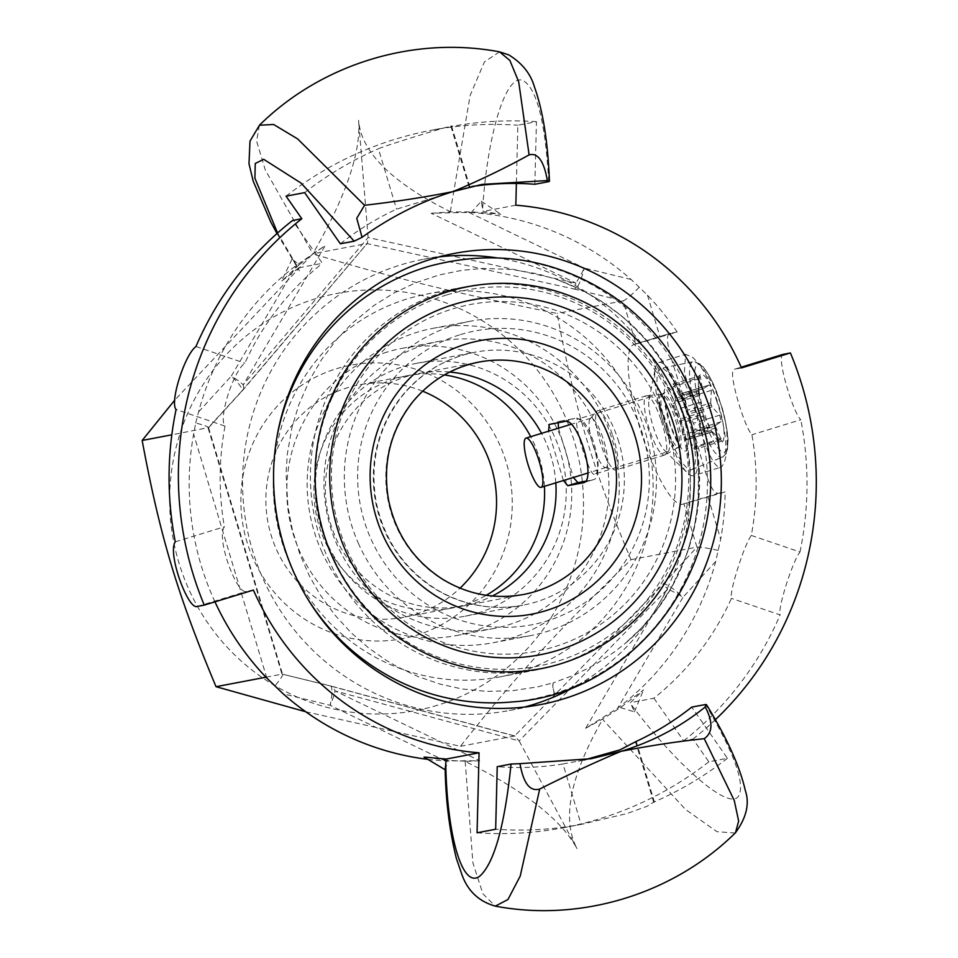 <?xml version="1.0" encoding="UTF-8"?>
<svg xmlns="http://www.w3.org/2000/svg" width="958" height="958" viewBox="0 0 958 958"><rect width="100%" height="100%" fill="white"/><g stroke="black" fill="none" stroke-linecap="round" stroke-linejoin="round"><path stroke-width="0.72" stroke-dasharray="4.79 3.59" d="M305.722 711.746L460.439 746.306C515.308 676.911 555.424 633.01 630.975 559.676C592.391 467.492 575.016 409.557 557.101 313.446C453.302 292.609 395.81 278.586 312.691 253.834L174.847 400.001M437.543 705.22A212.269 206.736 -100.8 0 1 178.823 562.502A212.269 206.736 -100.8 0 1 315.589 298.716A212.269 206.736 -100.8 0 1 574.309 441.434A212.269 206.736 -100.8 0 1 437.543 705.22M639.297 287.184C631.202 295.387 625.778 299.962 623.047 300.908L575.016 289.196A20.872 0.862 -77.6 0 1 575.818 283.053L431.16 213.239L468.953 212.401A274.898 267.749 -100.8 0 1 631.13 279.473L647.476 295.184A274.898 267.749 -100.8 0 1 677.162 332.007L635.992 344.066L623.047 300.908L557.101 313.446M635.992 344.066L634.435 344.353A83.514 18.825 -107 0 0 633.992 344.473A83.514 18.825 -107 0 0 640.136 428.849A83.514 18.825 -107 0 0 682.419 504.291L725.146 491.933A274.898 267.749 -100.8 0 1 720.691 539.21L715.722 561.436A274.898 267.749 -100.8 0 1 617.694 708.166L585.685 728.284L667.63 589.098A20.872 1.353 -135.6 0 1 663.415 583.817L696.921 547.15L683.976 504.004M630.975 559.676L696.921 547.15C699.867 546.886 706.98 547.976 718.26 550.407M468.953 212.401L584.2 268.024A20.872 4.323 103.7 0 1 575.016 289.196L366.83 243.548L312.691 253.834M214.975 601.852A274.898 267.749 -100.8 0 1 193.636 434.094L195.719 422.957C203.695 425.136 207.97 426.681 208.557 427.579L171.817 434.824M422.622 391.175A118.313 115.235 79.2 0 0 359.13 384.853A118.313 115.235 79.2 0 0 347.227 387.798A118.313 115.235 79.2 0 0 269.342 528.744A118.313 115.235 79.2 0 0 403.306 617.311A118.313 115.235 79.2 0 0 415.209 614.365A118.313 115.235 79.2 0 0 460.044 588.152M336.581 368.686A139.185 135.569 -100.8 0 1 508.854 534.229A139.185 135.569 -100.8 0 1 284.263 602.977A139.185 135.569 -100.8 0 1 336.581 368.686M444.368 374.925A118.313 115.235 79.2 0 0 407.186 375.728A118.313 115.235 79.2 0 0 316.056 513.464A118.313 115.235 79.2 0 0 451.35 608.186A118.313 115.235 79.2 0 0 463.253 605.24A118.313 115.235 79.2 0 0 486.233 595.289M544.419 486.341A118.313 115.235 79.2 0 0 530.696 436.68M693.185 475.719A59.157 13.328 73 0 1 687.257 472.773A59.157 13.328 73 0 1 663.439 422.969A59.157 13.328 73 0 1 655.296 368.363A59.157 13.328 73 0 1 658.876 362.507A59.157 13.328 73 0 1 659.2 362.423A59.157 13.328 73 0 1 689.149 415.868A59.157 13.328 73 0 1 693.508 475.635A59.157 13.328 73 0 1 693.185 475.719M667.451 451.829A28.776 6.478 73 0 1 664.565 450.392A28.776 6.478 73 0 1 652.985 426.178A28.776 6.478 73 0 1 649.021 399.618A28.776 6.478 73 0 1 650.757 396.768A28.776 6.478 73 0 1 665.379 422.382A28.776 6.478 73 0 1 667.606 451.781A28.776 6.478 73 0 1 667.451 451.829M719.602 467.624C726.727 467.049 731.217 436.884 721.781 406.647L713.387 385.391L702.921 368.231L692.85 357.43L685.617 354.34L684.407 372.267L695.436 411.653C704.561 446.512 712.608 465.169 719.602 467.624L693.508 475.635M594.259 474.222C589.409 476.605 571.866 418.119 577.734 419.125C588.392 414.982 605.935 473.468 594.259 474.222L667.606 451.781M650.757 396.768L577.734 419.125M439.195 256.876A229.657 223.681 79.2 0 0 423.592 259.259A229.657 223.681 79.2 0 0 400.48 264.983A229.657 223.681 79.2 0 0 249.296 538.588A229.657 223.681 79.2 0 0 509.321 710.513A229.657 223.681 79.2 0 0 524.709 707.004M577.578 685.186A229.657 223.681 79.2 0 0 686.215 443.135A229.657 223.681 79.2 0 0 496.376 257.798M424.466 344.94A146.143 142.347 79.2 0 0 328.259 519.056A146.143 142.347 79.2 0 0 493.741 628.472A146.143 142.347 79.2 0 0 606.294 458.319A146.143 142.347 79.2 0 0 439.183 341.311A146.143 142.347 79.2 0 0 424.466 344.94M387.283 352.005A146.143 142.347 79.2 0 0 291.076 526.122A146.143 142.347 79.2 0 0 456.547 635.537A146.143 142.347 79.2 0 0 471.252 631.897A146.143 142.347 79.2 0 0 567.459 457.78A146.143 142.347 79.2 0 0 401.989 348.377A146.143 142.347 79.2 0 0 387.283 352.005M677.162 332.007L670.959 333.18C660.481 334.234 675.749 369.956 688.467 412.97C701.519 455.84 709.004 495.993 718.943 493.119L725.146 491.933M634.435 344.353L670.516 333.288L633.992 344.473M431.16 213.239L450.847 211.922L471.767 211.874L500.89 214.233L483.024 211.419L481.227 201.252L471.767 211.874M515.835 205.192L483.024 211.419M741.492 367.92L734.331 369.297L741.169 367.201L734.523 369.249C726.739 368.375 743.875 426.262 751.91 434.728A274.898 267.749 -100.8 0 1 751.288 535.426C744.007 545.246 729.026 592.763 731.433 598.367A274.898 267.749 -100.8 0 1 653.919 698.214L630.4 702.681L643.584 689.856L620.497 707.615L602.929 718.835L585.685 728.284M195.719 422.957L198.593 411.868A274.898 267.749 -100.8 0 1 296.633 265.15L325.157 245.679L243.212 384.865A20.872 8.754 40.3 0 1 242.613 390.421A20.872 8.754 40.3 0 1 241.608 391.259L208.102 427.927L281.975 674.169L265.965 677.21M715.722 561.436L682.982 597.277A20.872 3.161 30.5 0 0 667.63 589.098L519.152 740.941L514.578 736.019L460.439 746.306M427.831 759.359A274.898 267.749 -100.8 0 0 445.362 760.915L479.683 760.736L335.025 690.91A20.872 3.832 115.8 0 1 330.115 705.28A20.872 4.323 -76.3 0 0 330.414 685.88L282.347 674.157L329.995 685.88A20.872 9.245 105.2 0 1 330.941 686.024A20.872 9.245 105.2 0 1 335.025 690.91L519.152 740.941L577.183 848.92C558.011 813.15 578.069 762.293 602.63 719.35L602.929 718.835M198.593 411.868L231.345 376.039A20.872 3.82 -137.6 0 1 242.099 391.008A20.872 3.82 -137.6 0 1 241.608 391.259L367.453 243.164L368.123 237.512L358.591 120.313C361.717 159.136 337.719 210.748 312.871 253.738L325.157 245.679M450.847 211.922L450.32 211.67C406.3 189.756 361.789 159.112 358.591 120.313M282.347 674.157L282.61 674.42C282.73 675.869 280.095 679.785 274.695 686.191M479.683 760.736L465.181 761.418C509.488 783.273 557.939 813.174 577.183 848.92M481.227 201.252L500.89 214.233M534.863 184.271L536.444 121.69L517.847 125.223L516.374 183.445M298.872 267.797L281.317 281.436L299.375 264.636L292.01 259.139L298.872 267.797L322.391 263.318L292.513 220.508M291.998 259.175L281.317 281.436M259.426 125.258L256.588 141.042L265.318 170.045L312.871 253.738M450.32 211.67L470.127 95.489L484.449 61.827L499.597 51.864M299.375 264.636L312.571 254.253M464.654 761.155L448.104 760.377L424.023 757.071M253.415 590.08L246.434 591.409C237.129 595.529 215.766 538.444 224.388 526.804A274.898 267.749 -100.8 0 1 225.01 426.106C218.113 418.981 233.105 371.453 244.865 363.166A274.898 267.749 -100.8 0 1 322.391 263.318M620.497 707.615L634.424 711.866L630.4 702.681M634.412 711.842L643.584 689.856M465.181 761.418L472.905 862.823L482.856 893.742L495.298 906.112M735.205 833.017L716.943 831.7L685.545 809.474L602.63 719.35M445.195 769.789L448.104 760.377M340.365 243.811A292.298 284.694 -100.8 0 1 396.54 209.179L469.109 186.966A292.298 284.694 -100.8 0 1 471.971 186.523M175.278 541.833L224.388 526.804M653.919 698.214L683.653 740.833L692.945 739.061L708.836 761.826L727.433 758.293L691.724 707.124M783.44 354.268C775.441 353.466 792.29 411.437 800.804 419.772L751.91 434.728M225.01 426.106L176.092 409.461M195.947 346.533L244.865 363.166M692.945 739.061A327.061 318.547 79.2 0 0 715.303 719.745M683.653 740.833A327.061 318.547 79.2 0 0 780.135 614.928L731.433 598.367M751.288 535.426L799.99 552C792.35 561.699 777.357 609.204 780.135 614.928M799.99 552A327.061 318.547 79.2 0 0 800.804 419.772M584.081 759.969L562.981 763.969L581.111 824.383A354.927 345.694 -100.8 0 1 495.657 829.245M727.433 758.293A354.927 345.694 -100.8 0 1 653.679 802.169L647.021 806.313L626.831 813.593L581.111 824.383M653.679 802.169L635.777 742.51M562.981 763.969A292.298 284.694 -100.8 0 1 497.226 766.663M469.109 186.966L450.979 126.552L451.685 126.42L431.196 130.312A354.927 345.694 -100.8 0 1 517.847 125.223M536.444 121.69A354.927 345.694 -100.8 0 0 450.979 126.552C461.732 122.037 387.942 144.622 378.41 148.765L396.54 209.179M708.836 761.826A354.927 345.694 -100.8 0 1 563.699 827.688A354.927 345.694 -100.8 0 1 477.06 832.777M286.059 196.174A354.927 345.694 -100.8 0 1 431.196 130.312M304.656 192.642A354.927 345.694 -100.8 0 1 378.41 148.765M715.806 425.184L721.123 421.748L719.757 415.161L711.998 406.911L710.68 403.019L687.425 410.144L684.994 398.444A4.179 0.946 -107 0 0 682.479 393.199A4.179 0.946 -107 0 0 682.371 393.271L680.132 395.774A5.293 1.198 73 0 1 679.988 395.87A5.293 1.198 73 0 1 679.617 395.762A5.293 1.198 73 0 1 678.839 394.528L674.181 385.332A4.179 0.946 -107 0 0 672.995 384.002A4.179 0.946 -107 0 0 672.923 386.745L675.354 398.432A5.293 1.198 73 0 1 675.618 400.24L698.61 393.199L698.645 393.954L675.39 401.079L673.151 403.569A4.179 0.946 -107 0 0 674.528 410.156L679.186 419.353A5.293 1.198 73 0 1 679.964 421.161L702.956 414.119L703.759 416.119L680.515 423.232L682.946 434.932A4.179 0.946 -107 0 0 685.461 440.177A4.179 0.946 -107 0 0 685.569 440.105L687.808 437.602A5.293 1.198 73 0 1 687.952 437.507A5.293 1.198 73 0 1 688.323 437.614L711.315 430.573L712.345 431.735L689.089 438.848L693.76 448.045A4.179 0.946 -107 0 0 694.945 449.374A4.179 0.946 -107 0 0 695.017 446.644L692.586 434.944A5.293 1.198 73 0 1 692.323 433.136L715.315 426.106L715.806 425.184L692.55 432.298L694.79 429.807A4.179 0.946 -107 0 0 693.412 423.22L688.754 414.036A5.293 1.198 73 0 1 687.976 412.215L710.956 405.174M712.345 431.735L721.913 441.123L715.315 426.106M703.759 416.119L711.914 432.046L711.064 430.489L711.914 432.046L685.569 440.105M685.461 440.177L711.914 432.046M672.995 384.002L699.963 375.752L700.514 377.272C700.058 374.925 699.639 375.392 699.256 378.673L698.645 393.954L702.956 414.119M674.181 385.332L700.514 377.272L702.094 387.403L678.839 394.528M679.617 395.762L703.388 388.661L702.094 387.403M680.132 395.774L703.388 388.661L708.704 385.212L682.371 393.271M710.68 403.019L711.327 390.385C711.267 386.661 710.393 384.936 708.704 385.212L682.479 393.199M717.374 401.45A35.494 7.999 -107 0 0 704.322 375.895A35.494 7.999 -107 0 0 698.322 383.643A35.494 7.999 -107 0 0 705.028 415.257A35.494 7.999 -107 0 0 714.357 436.046A35.494 7.999 -107 0 0 723.997 436.848A35.494 7.999 -107 0 0 717.374 401.45M679.964 421.161A5.293 1.198 73 0 1 680.515 423.232M675.618 400.24A5.293 1.198 73 0 1 675.39 401.079M688.323 437.614A5.293 1.198 73 0 1 689.089 438.848M692.323 433.136A5.293 1.198 73 0 1 692.55 432.298M687.976 412.215A5.293 1.198 73 0 1 687.425 410.144M685.389 408.779A52.894 11.915 -107 0 0 660.948 368.435A52.894 11.915 -107 0 0 666.984 429.352A52.894 11.915 -107 0 0 691.904 469.564A52.894 11.915 -107 0 0 685.389 408.779M674.181 415.748A27.842 6.275 -107 0 0 661.499 394.492A27.842 6.275 -107 0 0 661.2 394.552A27.842 6.275 -107 0 0 664.505 426.585A27.842 6.275 -107 0 0 677.486 447.781A27.842 6.275 -107 0 0 677.773 447.661A27.842 6.275 -107 0 0 674.181 415.748M660.84 419.388A31.015 6.993 -107 0 0 646.71 395.702A31.015 6.993 -107 0 0 646.363 395.762A31.015 6.993 -107 0 0 650.051 431.447A31.015 6.993 -107 0 0 664.517 455.074A31.015 6.993 -107 0 0 664.84 454.942A31.015 6.993 -107 0 0 660.84 419.388M612.27 434.249A31.015 6.993 -107 0 0 597.804 410.635A31.015 6.993 -107 0 0 596.99 411.174A31.015 6.993 -107 0 0 601.48 446.32A31.015 6.993 -107 0 0 614.976 469.947A31.015 6.993 -107 0 0 615.958 469.935A31.015 6.993 -107 0 0 612.27 434.249M602.869 437.878A25.746 5.808 -107 0 0 590.846 418.263A25.746 5.808 -107 0 0 590.176 418.706A25.746 5.808 -107 0 0 593.912 447.889A25.746 5.808 -107 0 0 605.121 467.516A25.746 5.808 -107 0 0 605.923 467.504A25.746 5.808 -107 0 0 602.869 437.878M321.589 551.293A160.07 155.903 79.2 0 0 493.071 642.758A160.07 155.903 79.2 0 0 616.353 456.415A160.07 155.903 79.2 0 0 433.315 328.259A160.07 155.903 79.2 0 0 321.589 551.293M358.771 544.228A160.07 155.903 -100.8 0 1 470.51 321.193A160.07 155.903 -100.8 0 1 653.548 449.338A160.07 155.903 -100.8 0 1 530.253 635.693A160.07 155.903 -100.8 0 1 358.771 544.228M290.801 565.603A194.869 189.792 79.2 0 0 499.561 676.947A194.869 189.792 79.2 0 0 649.644 450.08A194.869 189.792 79.2 0 0 426.813 294.07A194.869 189.792 79.2 0 0 290.801 565.603M327.995 558.526A194.869 189.792 79.2 0 0 536.755 669.881A194.869 189.792 79.2 0 0 686.838 443.015A194.869 189.792 79.2 0 0 464.007 287.005A194.869 189.792 79.2 0 0 327.995 558.526M512.542 701.903A222.699 216.903 79.2 0 0 554.299 693.604A222.699 216.903 79.2 0 0 554.466 693.544A222.699 216.903 79.2 0 0 697.795 416.85A222.699 216.903 79.2 0 0 429.735 266.096M584.835 481.311L593.241 479.707L583.183 482.784M583.338 482.724L593.074 479.742C606.941 478.629 587.41 413.545 574.68 418.442L559.496 421.316L558.191 422.741M563.424 480.521L548.551 431.208M558.49 428.166L573.387 477.467M477.719 613.06A128.755 125.402 79.2 0 0 562.478 459.672A128.755 125.402 79.2 0 0 416.706 363.286A128.755 125.402 79.2 0 0 403.749 366.495A128.755 125.402 79.2 0 0 318.99 519.883A128.755 125.402 79.2 0 0 464.762 616.257A128.755 125.402 79.2 0 0 477.719 613.06M449.745 372.027A118.313 115.235 79.2 0 0 418.646 373.548A118.313 115.235 79.2 0 0 406.743 376.494A118.313 115.235 79.2 0 0 328.857 517.44A118.313 115.235 79.2 0 0 462.822 606.007A118.313 115.235 79.2 0 0 474.725 603.061A118.313 115.235 79.2 0 0 492.304 596.02M555.808 482.844A118.313 115.235 79.2 0 0 541.545 433.351M276.646 438.824A222.699 216.903 79.2 0 0 306.764 597.361M682.419 504.291L718.943 493.119M647.476 295.184L660.086 337.228M708.07 497.166L720.691 539.21M515.093 736.043L330.941 686.024A20.872 20.872 0 0 0 330.414 685.88A20.872 4.323 -76.3 0 0 329.995 685.88L514.578 736.019L663.415 583.817A20.872 3.82 42.4 0 1 682.982 597.277L617.694 708.166M631.13 279.473L584.2 268.024A20.872 3.832 115.8 0 1 575.818 283.053L368.123 237.512L243.212 384.865A20.872 3.161 -149.5 0 0 231.345 376.039L296.633 265.15M266.839 678.132L193.636 434.094M445.362 760.915L330.115 705.28L283.185 693.832M548.694 181.637C545.473 122.947 537.067 89.322 523.499 80.771C506.638 71.802 487.754 131.629 482.64 208.353M296.621 265.294L277.581 233.01M631.753 705.351C678.312 766.951 728.128 809.881 738.247 796.613C745.719 784.818 734.834 754.114 705.567 704.501M197.288 606.45L246.434 591.409M711.064 430.489L687.808 437.602M709.279 426.861L682.946 434.932M702.442 412.227L679.186 419.353M700.861 402.097L674.528 410.156M699.496 395.51L673.151 403.569M698.598 391.319L675.354 398.432M699.256 378.673L672.923 386.745M715.842 427.831L692.586 434.944M721.362 438.572L695.017 446.644M720.105 439.985L693.76 448.045M711.998 406.911L688.754 414.036M719.757 415.161L693.412 423.22M721.123 421.748L694.79 429.807M711.327 390.385L684.994 398.444M716.333 399.726A49.936 11.257 73 0 1 722.476 457.11A49.936 11.257 73 0 1 698.957 419.149A49.936 11.257 73 0 1 693.257 361.633A49.936 11.257 73 0 1 716.333 399.726M703.232 417.257A45.78 10.322 -107 0 0 725.805 451.314A45.78 10.322 -107 0 0 719.171 399.45A45.78 10.322 -107 0 0 696.598 365.393A45.78 10.322 -107 0 0 703.232 417.257M682 412.575A33.41 7.532 -107 0 0 665.535 387.715A33.41 7.532 -107 0 0 670.372 425.568A33.41 7.532 -107 0 0 686.85 450.428A33.41 7.532 -107 0 0 682 412.575M666.157 426.071A27.842 6.275 -107 0 0 679.15 447.278A27.842 6.275 -107 0 0 675.845 415.245A27.842 6.275 -107 0 0 662.852 394.037A27.842 6.275 -107 0 0 666.157 426.071M554.466 693.544A11.137 2.515 72.9 0 1 553.532 682.719L574.98 674.767L595.134 664.589L614.294 652.051L624.808 643.752C652.254 620.353 672.492 591.517 685.485 557.269C703.783 505.956 703.376 454.619 684.24 403.234C659.092 342.449 616.234 301.063 555.676 279.053L538.025 273.964L511.764 269.438L482.664 268.444L461.876 270.336L439.207 274.97L415.485 282.861L393.966 293.016L373.8 305.566L352.101 323.265L336.078 340.198L321.804 359.226L309.757 379.739L298.836 404.707L291.974 427.424L287.292 454.2L286.047 473.456L287.879 506.171L292.358 529.858L299.866 554.167L309.35 575.854L319.685 594.056L334.809 614.964L350.927 632.555L368.962 648.267L386.517 660.505L397.211 666.732L418.071 676.599L439.962 684.084L461.708 688.91L486.472 691.389L512.183 690.754L537.761 686.862L553.377 682.767C552.371 684.132 552.682 687.748 554.299 693.604M564.609 421.52L574.68 418.442M549.425 424.406L559.496 421.316M667.918 427.519A176.488 171.901 79.2 0 0 452.787 308.859A176.488 171.901 79.2 0 0 339.072 528.181A176.488 171.901 79.2 0 0 554.191 646.854A176.488 171.901 79.2 0 0 667.918 427.519M447.111 294.836A191.408 186.427 -100.8 0 1 680.408 423.532A191.408 186.427 -100.8 0 1 557.089 661.391A191.408 186.427 -100.8 0 1 323.78 532.696A191.408 186.427 -100.8 0 1 447.111 294.836M460.511 334.581A149.628 145.736 -100.8 0 1 642.89 435.183A149.628 145.736 -100.8 0 1 546.479 621.131A149.628 145.736 -100.8 0 1 364.1 520.517A149.628 145.736 -100.8 0 1 460.511 334.581M618.784 442.021A128.755 125.402 79.2 0 0 474.809 352.245A128.755 125.402 79.2 0 0 461.852 355.454A128.755 125.402 79.2 0 0 377.105 508.842A128.755 125.402 79.2 0 0 522.876 605.216A128.755 125.402 79.2 0 0 535.833 602.019A128.755 125.402 79.2 0 0 618.784 442.021M462.822 606.007L523.248 594.523A118.313 115.235 -100.8 0 1 389.295 505.956A118.313 115.235 -100.8 0 1 467.181 365.01M555.496 279.006C622.904 303.842 667.87 350.7 690.395 419.58C715.219 498.902 688.467 591.218 624.844 643.728L641.477 627.981L657.487 608.857L671.139 587.937L684.731 559.364L688.574 548.491L694.526 525.822L698.011 502.483L698.61 469.013L695.951 445.41L689.916 419.52L678.468 389.607L665.355 365.812L646.65 340.713L630.053 323.529L621.012 315.613L601.852 301.495L582.296 290.202L555.712 279.065M407.186 375.728L359.13 384.853M451.35 608.186L403.306 617.311M664.565 450.392L687.257 472.773M649.021 399.618L655.296 368.363M658.876 362.507L685.293 354.412M509.321 710.513L540.312 704.621M423.592 259.259L454.583 253.379M456.547 635.537L493.741 628.472M401.989 348.377L439.183 341.311M208.557 427.579L282.61 674.42M208.521 427.759L242.099 391.008A20.872 20.872 0 0 0 242.613 390.421L367.453 243.164M276.982 233.548L299.423 270.839M482.125 184.391L466.414 187.373M654.446 802.241L636.328 741.839M591.242 758.712L575.53 761.694M469.803 186.81L451.685 126.408M584.164 823.808L563.699 827.688M711.435 431.423L714.357 436.046M698.61 393.534L698.322 383.643M703.16 388.78L679.988 395.87M711.111 430.417L687.952 437.507M721.913 441.123L694.945 449.374M691.904 469.564L722.476 457.11L726.056 453.864L727.35 450.559L728.056 440.297C727.529 430.549 725.29 419.065 721.338 405.857C715.818 387.2 709.04 373.381 700.993 364.363L693.257 361.633L660.948 368.435M661.2 394.552L664.816 392.552C662.685 390.517 664.565 401.462 670.456 425.364C677.845 442.692 681.557 450.044 681.605 447.41L677.486 447.781M661.499 394.492L646.71 395.702M677.773 447.661L664.84 454.942M646.363 395.762L597.804 410.635M664.517 455.074L615.958 469.935M605.121 467.516L614.976 469.947M590.176 418.706L596.99 411.174M590.846 418.263L570.345 424.538M605.923 467.504L587.302 473.204M470.51 321.193L433.315 328.259M530.253 635.693L493.071 642.758M464.007 287.005L426.813 294.07M536.755 669.881L499.561 676.947M549.245 424.442L559.316 421.364M416.706 363.286L474.809 352.245C445.662 358.088 421.484 372.65 402.3 395.941C378.182 427.076 369.489 462.463 376.195 502.088C384.374 540.851 405.054 570.333 438.237 590.511C464.917 605.648 493.131 610.557 522.876 605.216L464.762 616.257M418.646 373.548L479.084 362.064"/><path stroke-width="1.44" d="M174.847 400.001L142.155 440.452C160.07 536.576 177.446 594.499 216.029 686.694L305.722 711.746M171.817 434.824L142.155 440.452M460.044 588.152A118.313 115.235 79.2 0 0 422.622 391.175M486.233 595.289A118.313 115.235 79.2 0 0 544.419 486.341M530.696 436.68A118.313 115.235 79.2 0 0 444.368 374.925M524.709 707.004A229.657 223.681 79.2 0 0 532.432 704.801A229.657 223.681 79.2 0 0 577.578 685.186M496.376 257.798A229.657 223.681 79.2 0 0 439.195 256.876M431.471 259.091A229.657 223.681 -100.8 0 1 454.583 253.379A229.657 223.681 -100.8 0 1 714.608 425.304A229.657 223.681 -100.8 0 1 563.424 698.909A229.657 223.681 -100.8 0 1 540.312 704.621A229.657 223.681 -100.8 0 1 280.287 532.696A229.657 223.681 -100.8 0 1 431.471 259.091M516.374 183.445L515.835 205.192A274.898 267.749 -100.8 0 1 741.492 367.92L790.41 352.939L783.093 354.376M265.965 677.21L216.029 686.694M427.831 759.359A274.898 267.749 -100.8 0 1 283.185 693.832L266.839 678.132A274.898 267.749 -100.8 0 1 214.975 601.852M301.818 218.747A327.301 318.774 79.2 0 0 204.27 605.121L197.288 606.45C188.211 610.497 167.135 553.329 175.278 541.833A327.301 318.774 79.2 0 1 176.092 409.461C169.554 402.456 184.547 354.951 195.947 346.533A327.301 318.774 79.2 0 1 292.513 220.508L301.818 218.747L286.059 196.174L304.656 192.642L340.365 243.811L354.197 241.177L362.064 237.285L356.735 218.328L364.543 205.275C395.606 201.719 425.089 197.168 453.014 191.6C479.347 180.559 504.71 168.321 529.103 154.909C540.959 151.46 545.497 169.853 547.341 180.571L548.694 181.649L534.863 184.271A292.298 284.694 -100.8 0 0 471.971 186.523M364.543 205.275L297.627 138.898L273.629 124.492L259.45 125.235L250.002 141.113L248.984 163.686L253.187 181.158L270.815 222.052L276.982 233.548M259.438 125.223C321.517 63.899 413.892 35.626 499.597 51.864L509.896 60.486L518.685 81.753L529.115 154.909M445.183 769.765L424.023 757.071L446.26 759.047L445.183 769.43M445.721 762.293C447.003 837.795 463.037 890.988 480.521 875.504C494.651 861.673 504.83 824.527 511.057 764.041L497.226 766.663L495.657 829.245L477.06 832.777L479.072 752.808L446.26 759.047M479.072 752.808A274.898 267.749 -100.8 0 1 253.415 590.08L204.27 605.121M635.777 742.51L635.549 741.755A292.298 284.694 -100.8 0 0 691.724 707.124L705.567 704.501L705.268 706.944C713.135 722.116 712.8 732.69 704.25 738.69L734.259 800.457L738.654 821.102L735.457 832.777C673.39 894.101 581.015 922.374 495.298 906.136L507.944 899.538L520.242 876.031L539.689 789.057C526.253 792.793 521.966 774.363 519.966 763.67L511.057 764.029M704.25 738.69C676.695 741.576 648.925 745.803 620.964 751.371C594.678 762.412 567.591 774.974 539.689 789.057M705.567 704.501L706.465 704.645C726.906 737.864 739.839 766.448 745.276 790.398C749.791 803.439 746.521 817.581 735.445 832.801L735.205 833.017M547.341 180.571L482.125 184.391L453.014 191.6C421.532 201.252 391.211 216.484 362.04 237.297M499.621 51.876L508.758 54.869C522.134 63.084 530.708 73.802 534.468 87.022C542.887 110.469 547.892 141.892 549.449 181.302L548.694 181.649M519.966 763.67L591.242 758.7L620.964 751.371C652.47 741.72 680.575 726.906 705.268 706.944M715.303 719.745A327.061 318.547 79.2 0 0 790.41 352.939M635.549 741.755L619.982 749.851L584.081 759.969M538.037 457.72A25.746 5.808 -107 0 0 526.014 438.105A25.746 5.808 -107 0 0 529.067 467.744A25.746 5.808 -107 0 0 541.09 487.359A25.746 5.808 -107 0 0 538.037 457.72M548.551 431.208L549.245 424.442L564.609 421.52C577.722 416.502 597.241 481.599 583.003 482.832L567.819 485.718L563.424 480.521M558.191 422.741L558.49 428.166M573.387 477.467L577.89 482.628L584.835 481.311M492.304 596.02A118.313 115.235 79.2 0 0 555.808 482.844M541.545 433.351A118.313 115.235 79.2 0 0 449.745 372.027M306.764 597.361A222.699 216.903 79.2 0 0 512.542 701.903C646.231 693.568 743.492 544.288 700.394 416.586C684.946 366.77 656.074 326.834 613.755 296.8C556.849 258.899 495.502 248.661 429.735 266.096A222.699 216.903 79.2 0 0 426.346 267.102A222.699 216.903 79.2 0 0 276.646 438.824M277.581 233.01L254.888 178.164L255.259 163.471L263.701 159.315L301.075 183.098L354.197 241.177M783.249 354.316L741.169 367.201L783.44 354.268M567.819 485.718L577.89 482.628M453.924 304.428A180.643 175.949 -100.8 0 1 674.109 425.891A180.643 175.949 -100.8 0 1 557.712 650.386A180.643 175.949 -100.8 0 1 337.527 528.924A180.643 175.949 -100.8 0 1 453.924 304.428M685.82 422.179A194.462 189.397 79.2 0 0 448.787 291.424A194.462 189.397 79.2 0 0 323.493 533.079A194.462 189.397 79.2 0 0 560.514 663.834A194.462 189.397 79.2 0 0 685.82 422.179M465.827 344.126A139.185 135.569 79.2 0 0 376.147 517.104A139.185 135.569 79.2 0 0 545.809 610.689A139.185 135.569 79.2 0 0 635.489 437.722A139.185 135.569 79.2 0 0 465.827 344.126M467.181 365.01A118.313 115.235 -100.8 0 1 479.084 362.064A118.313 115.235 -100.8 0 1 611.384 444.56A118.313 115.235 -100.8 0 1 535.163 591.577A118.313 115.235 -100.8 0 1 523.248 594.523C494.615 599.612 467.672 594.487 442.404 579.123C413.628 560.442 395.654 533.989 388.505 499.753C382.338 463.325 390.337 430.801 412.491 402.192C430.118 380.805 452.32 367.429 479.084 362.064M495.298 906.112C478.964 901.502 467.875 891.072 461.995 874.846L456.355 858.404C449.458 830.311 445.733 800.613 445.183 769.334M570.345 424.538L526.014 438.105M587.302 473.204L541.09 487.359"/></g></svg>
